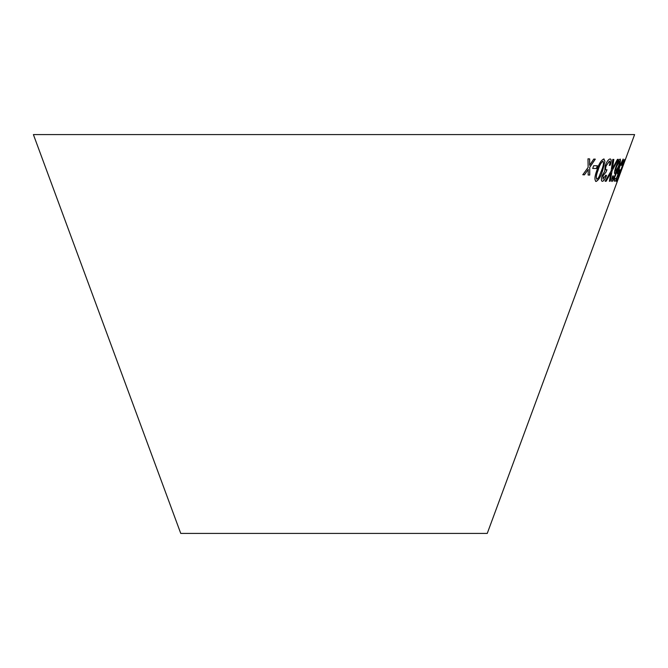 <?xml version="1.0" encoding="UTF-8"?>
<svg xmlns="http://www.w3.org/2000/svg" width="668" height="668" viewBox="0 0 668 668"><rect width="100%" height="100%" fill="white"/><g stroke="black" fill="none" stroke-linecap="round" stroke-linejoin="round"><path stroke-width="1" d="M33.4 134.585L634.6 134.585L487.248 533.415L180.752 533.415L33.4 134.585M587.982 158.817L588.124 167.401L582.813 174.749L584.458 174.841L588.257 169.422L588.132 175.008L589.735 175.058L589.735 167.326L595.305 159.143L593.76 159.093L589.602 165.297L589.66 158.917L587.982 158.817M603.137 179.116L603.079 175.692L606.043 172.068L606.97 169.705L606.218 170.006C605.367 169.822 605.358 168.403 606.202 165.748L609.375 161.18C610.135 161.439 610.109 162.867 609.316 165.464L610.31 165.079C611.487 161.18 611.437 159.143 610.16 158.959C608.531 159.193 606.861 161.464 605.141 165.789L604.74 171.2L602.11 175.617C601.033 179.274 601.125 181.17 602.386 181.32C603.672 181.137 605.066 179.224 606.552 175.609L605.843 175.15L602.912 179.049M602.319 181.295L602.319 181.295C603.613 181.112 604.999 179.199 606.486 175.584L606.552 175.609M606.16 169.981C605.3 169.797 605.291 168.378 606.135 165.722L609.517 161.222M603.07 179.091L603.02 175.667L606.043 172.068L606.903 169.68M613.85 159.435L612.773 159.418L611.103 170.983L605.183 181.253L606.135 181.27L610.828 172.995L609.391 181.228L610.251 181.178L612.063 170.808L618.276 159.326L617.416 159.385L612.406 168.687L613.85 159.435M602.761 170.115L604.932 161.222L603.697 159.009C601.008 160.353 598.737 164.111 596.9 170.282C594.578 176.461 594.32 180.185 596.132 181.454C598.737 180.076 600.95 176.294 602.761 170.115L604.932 161.222M595.631 181.354L596.073 181.429C598.678 180.051 600.883 176.268 602.703 170.089M604.198 159.101L603.697 159.009M593.635 165.731L592.725 168.445L596.474 168.495L597.392 165.781L593.635 165.731M615.988 166.591C614.518 170.841 614.126 173.212 614.827 173.713L616.94 170.741L613.583 178.565L612.865 179.3L613.333 175.843L612.656 176.051C611.537 179.567 611.329 181.387 612.03 181.521L614.026 178.957L617.816 169.655C620.129 163.585 620.923 160.061 620.205 159.067C619.094 159.569 617.691 162.082 615.988 166.591M618.668 172.594L616.364 178.506L615.094 178.523L614.151 181.095L615.687 181.061L620.071 169.756L618.585 171.618L619.72 166.649L622.359 161.28L621.816 165.13C623.202 161.197 623.653 159.176 623.169 159.067L619.186 166.875C617.666 171.217 617.14 173.588 617.616 174.006L618.601 172.569L617.549 173.981M618.443 176.602L624.697 159.418M622.868 165.94L621.866 168.645L622.868 165.94M621.95 168.612L622.952 165.906M616.514 181.446L619.019 175.918M618.952 175.893L619.912 173.288M614.084 181.07L615.687 181.061M615.62 181.036L620.071 169.756M619.72 166.649L618.585 171.618M619.662 166.624L622.359 161.28M621.332 165.372L621.816 165.13M621.749 165.105C623.135 161.172 623.586 159.151 623.102 159.042M614.76 173.688L616.94 170.741M612.715 178.156L612.865 179.3M612.656 178.131L613.266 175.826M611.963 181.496L614.026 178.957M613.959 178.932L617.816 169.655M617.75 169.63C620.063 163.56 620.856 160.036 620.138 159.042M615.804 171.325L615.737 171.3C615.278 170.958 615.562 169.321 616.606 166.399L619.411 161.289C619.829 161.731 619.486 163.476 618.384 166.532L615.804 171.325C615.337 170.983 615.629 169.346 616.673 166.424L619.411 161.289M592.666 168.419L596.474 168.495M596.415 168.47L597.326 165.756M604.866 161.197L603.638 158.984M595.597 181.337L596.073 181.429M596.649 179.141L596.9 179.224C595.889 177.772 596.282 174.782 598.085 170.273C599.313 165.789 600.933 162.775 602.945 161.23L603.12 161.28M596.833 179.199C595.823 177.746 596.223 174.757 598.027 170.248C599.254 165.764 600.874 162.75 602.887 161.205L603.095 161.264M602.887 161.205L602.945 161.23C603.905 162.691 603.48 165.672 601.684 170.165L598.628 177.604L596.9 179.224M612.406 168.687L613.792 159.418M605.125 181.228L606.135 181.27M606.068 181.245L610.828 172.995M609.333 181.203L610.251 181.178M610.193 181.153L612.063 170.808M611.997 170.783L618.209 159.31M606.486 175.584L605.776 175.125M609.258 165.439L610.31 165.079M610.251 165.054C611.42 161.163 611.37 159.118 610.093 158.934M582.755 174.724L584.458 174.841M584.4 174.816L588.257 169.422M588.074 174.983L589.735 175.058M589.677 175.033L589.735 167.326M589.677 167.301L595.246 159.118M589.602 158.892L589.602 165.297"/></g></svg>
